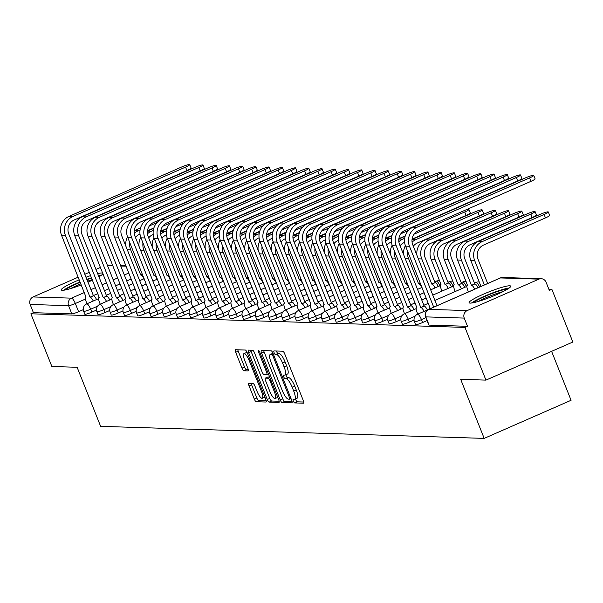 <?xml version="1.0" encoding="UTF-8"?>
<svg xmlns="http://www.w3.org/2000/svg" width="603" height="603" viewBox="0 0 603 603"><rect width="100%" height="100%" fill="white"/><g stroke="black" fill="none" stroke-linecap="round" stroke-linejoin="round"><path stroke-width="0.9" d="M293.36 401.085A1.975 0.528 -113.7 0 0 294.663 402.925L303.513 403.203A2.819 0.761 -113.7 0 0 303.611 403.181A2.819 0.761 -113.7 0 0 303.309 400.626L284.691 353.833A2.819 0.761 -113.7 0 0 282.822 351.21L273.973 350.931A1.975 0.528 -113.7 0 0 273.905 350.946A1.975 0.528 -113.7 0 0 274.116 352.732A1.975 0.528 -113.7 0 0 275.428 354.572L276.566 354.609A9.022 2.427 -113.7 0 1 282.543 363.006L284.096 366.91A9.022 2.427 -113.7 0 1 285.053 375.089A9.022 2.427 -113.7 0 1 284.744 375.141L283.598 375.111A1.975 0.528 -113.7 0 0 283.531 375.119A1.975 0.528 -113.7 0 0 283.742 376.913A1.975 0.528 -113.7 0 0 285.046 378.744L286.191 378.782A9.022 2.427 -113.7 0 1 292.169 387.186L293.714 391.083A9.022 2.427 -113.7 0 1 294.679 399.261A9.022 2.427 -113.7 0 1 294.362 399.322L293.216 399.284A1.975 0.528 -113.7 0 0 293.148 399.299A1.975 0.528 -113.7 0 0 293.36 401.085M295.576 398.869A1.975 0.528 -113.7 0 0 295.892 399.977A1.975 0.528 -113.7 0 0 297.204 401.817L303.739 402.02M276.438 351.006A1.975 0.528 -113.7 0 0 276.649 351.624A1.975 0.528 -113.7 0 0 277.96 353.456L279.106 353.494L276.566 354.609M285.95 374.697A1.975 0.528 -113.7 0 0 286.274 375.797A1.975 0.528 -113.7 0 0 287.578 377.636L288.724 377.674L286.191 378.782M470.144 303.105A22.401 2.744 -21.7 0 0 493.759 295.839A22.401 2.744 -21.7 0 0 510.718 286.161A22.401 2.744 -21.7 0 0 509.663 285.784A22.401 2.744 -21.7 0 0 486.056 293.058A22.401 2.744 -21.7 0 0 469.089 302.729A22.401 2.744 -21.7 0 0 470.144 303.105M79.264 279.837A22.401 2.744 -21.7 0 0 61.287 289.922A22.401 2.744 -21.7 0 0 62.343 290.307A22.401 2.744 -21.7 0 0 81.284 284.91M87.925 282.196A22.401 2.744 -21.7 0 0 92.455 280.154M98.862 276.845A22.401 2.744 -21.7 0 0 102.925 273.626M102.736 273.159A22.401 2.744 -21.7 0 0 101.869 272.978A22.401 2.744 -21.7 0 0 97.573 273.619M248.888 383.387A2.819 0.761 -113.7 0 0 248.79 383.402A2.819 0.761 -113.7 0 0 249.092 385.965L254.315 399.088A2.819 0.761 -113.7 0 0 256.185 401.719L266.006 402.028A2.819 0.761 -113.7 0 0 266.104 402.005A2.819 0.761 -113.7 0 0 265.802 399.45L247.185 352.657A2.819 0.761 -113.7 0 0 245.315 350.034L235.494 349.725A2.819 0.761 -113.7 0 0 235.396 349.74A2.819 0.761 -113.7 0 0 235.698 352.295L242.007 368.154A2.819 0.761 -113.7 0 0 243.876 370.777L248.074 370.913A2.819 0.761 -113.7 0 0 248.172 370.89A2.819 0.761 -113.7 0 0 247.878 368.335L244.743 360.473A7.538 2.028 -113.7 0 1 243.944 353.637A7.538 2.028 -113.7 0 1 249.197 360.617L261.461 391.422A7.538 2.028 -113.7 0 1 262.26 398.259A7.538 2.028 -113.7 0 1 257.006 391.279L254.963 386.146A2.819 0.761 -113.7 0 0 253.094 383.523L248.888 383.387M467.204 310.575L538.901 279.144A5.744 5.487 91.8 0 1 546.077 282.219L549.341 290.427L551.873 289.319L572.85 342.022L485.95 380.116L460.677 379.325L484.179 438.389L100.633 426.344L77.131 367.287L51.858 366.488L30.881 313.786L464.973 327.414L467.513 326.306L464.242 318.09L425.824 316.884A5.744 0.701 158.3 0 1 425.552 316.786L428.816 325.002A5.744 0.701 158.3 0 0 429.087 325.1L425.824 316.884A5.744 5.487 91.8 0 1 428.778 309.369L467.204 310.575A5.744 5.487 91.8 0 0 464.242 318.09M485.95 380.116L464.973 327.414M280.207 399.902A2.819 0.761 -113.7 0 0 282.076 402.525L291.897 402.834A2.819 0.761 -113.7 0 0 291.995 402.819A2.819 0.761 -113.7 0 0 291.694 400.264L273.076 353.471A2.819 0.761 -113.7 0 0 271.207 350.84L261.385 350.531A2.819 0.761 -113.7 0 0 261.287 350.554A2.819 0.761 -113.7 0 0 261.589 353.109L280.207 399.902L282.739 398.794A2.819 0.761 -113.7 0 0 284.608 401.417L292.123 401.651M278.955 402.427L269.126 402.126A2.819 0.761 -113.7 0 1 267.265 399.495L248.64 352.702A2.819 0.761 -113.7 0 1 248.338 350.147A2.819 0.761 -113.7 0 1 248.436 350.132L252.642 350.26A2.819 0.761 -113.7 0 1 254.511 352.883L262.064 371.863A2.819 0.761 -113.7 0 0 263.926 374.493L266.714 374.576A2.819 0.761 -113.7 0 0 266.812 374.561A2.819 0.761 -113.7 0 0 266.518 372.006L258.657 352.25A1.975 0.528 -113.7 0 1 258.446 350.456A1.975 0.528 -113.7 0 1 259.818 352.28L278.752 399.857A2.819 0.761 -113.7 0 1 279.053 402.412A2.819 0.761 -113.7 0 1 278.955 402.427L279.129 402.352M90.646 275.609A22.401 2.744 -21.7 0 0 85.95 277.244M83.259 309.671L78.601 311.713L75.337 303.505A5.744 0.701 158.3 0 1 68.569 305.668L30.15 304.462A5.744 5.487 -88.2 0 1 33.112 296.947L78.202 277.176M551.873 289.319L548.866 289.221M551.602 351.338L571.079 400.286L484.179 438.389M84.782 274.29L89.327 272.3M95.907 269.413L100.452 267.423M30.881 313.786L33.414 312.678L30.15 304.462M96.488 310.085L91.837 312.128L90.676 309.211A5.744 0.701 158.3 0 1 83.644 311.284L84.804 314.201A5.744 0.701 -21.7 0 0 91.837 312.128M109.723 310.5L105.065 312.542L103.904 309.633A5.744 0.701 158.3 0 1 96.872 311.698L98.033 314.615A5.744 0.701 -21.7 0 0 105.065 312.542M122.952 310.922L118.294 312.957L117.14 310.048A5.744 0.701 158.3 0 1 110.108 312.113L111.261 315.03A5.744 0.701 -21.7 0 0 118.294 312.957M136.18 311.336L131.529 313.372L130.369 310.462A5.744 0.701 158.3 0 1 123.336 312.535L124.497 315.444A5.744 0.701 -21.7 0 0 131.529 313.372M149.416 311.751L144.758 313.786L143.597 310.877A5.744 0.701 158.3 0 1 136.564 312.949L137.725 315.859A5.744 0.701 -21.7 0 0 144.758 313.786M162.644 312.166L157.994 314.208L156.833 311.291A5.744 0.701 158.3 0 1 149.8 313.364L150.961 316.274A5.744 0.701 -21.7 0 0 157.994 314.208M175.88 312.58L171.222 314.623L170.061 311.706A5.744 0.701 158.3 0 1 163.029 313.779L164.189 316.688A5.744 0.701 -21.7 0 0 171.222 314.623M189.108 312.995L184.458 315.037L183.297 312.12A5.744 0.701 158.3 0 1 176.264 314.193L177.418 317.11A5.744 0.701 -21.7 0 0 184.458 315.037M202.337 313.409L197.686 315.452L196.525 312.535A5.744 0.701 158.3 0 1 189.493 314.608L190.654 317.525A5.744 0.701 -21.7 0 0 197.686 315.452M215.573 313.824L210.914 315.866L209.761 312.957A5.744 0.701 158.3 0 1 202.721 315.022L203.882 317.939A5.744 0.701 -21.7 0 0 210.914 315.866M228.801 314.238L224.15 316.281L222.989 313.372A5.744 0.701 158.3 0 1 215.957 315.437L217.118 318.354A5.744 0.701 -21.7 0 0 224.15 316.281M242.037 314.66L237.378 316.696L236.218 313.786A5.744 0.701 158.3 0 1 229.185 315.851L230.346 318.768A5.744 0.701 -21.7 0 0 237.378 316.696M255.265 315.075L250.614 317.11L249.454 314.201A5.744 0.701 158.3 0 1 242.421 316.274L243.574 319.183A5.744 0.701 -21.7 0 0 250.614 317.11M268.493 315.49L263.843 317.525L262.682 314.615A5.744 0.701 158.3 0 1 255.649 316.688L256.81 319.598A5.744 0.701 -21.7 0 0 263.843 317.525M281.729 315.904L277.071 317.947L275.918 315.03A5.744 0.701 158.3 0 1 268.878 317.103L270.038 320.012A5.744 0.701 -21.7 0 0 277.071 317.947M294.957 316.319L290.307 318.361L289.146 315.444A5.744 0.701 158.3 0 1 282.114 317.517L283.274 320.427A5.744 0.701 -21.7 0 0 290.307 318.361M308.193 316.733L303.535 318.776L302.374 315.859A5.744 0.701 158.3 0 1 295.342 317.932L296.503 320.849A5.744 0.701 -21.7 0 0 303.535 318.776M321.422 317.148L316.771 319.191L315.61 316.274A5.744 0.701 158.3 0 1 308.578 318.346L309.738 321.263A5.744 0.701 -21.7 0 0 316.771 319.191M334.657 317.562L329.999 319.605L328.839 316.696A5.744 0.701 158.3 0 1 321.806 318.761L322.967 321.678A5.744 0.701 -21.7 0 0 329.999 319.605M347.886 317.977L343.228 320.02L342.074 317.11A5.744 0.701 158.3 0 1 335.042 319.175L336.195 322.092A5.744 0.701 -21.7 0 0 343.228 320.02M361.114 318.399L356.463 320.434L355.303 317.525A5.744 0.701 158.3 0 1 348.27 319.59L349.431 322.507A5.744 0.701 -21.7 0 0 356.463 320.434M374.35 318.814L369.692 320.849L368.531 317.939A5.744 0.701 158.3 0 1 361.499 320.012L362.659 322.922A5.744 0.701 -21.7 0 0 369.692 320.849M387.578 319.228L382.928 321.271L381.767 318.354A5.744 0.701 158.3 0 1 374.734 320.427L375.895 323.336A5.744 0.701 -21.7 0 0 382.928 321.271M400.814 319.643L396.156 321.685L394.995 318.768A5.744 0.701 158.3 0 1 387.963 320.841L389.123 323.751A5.744 0.701 -21.7 0 0 396.156 321.685M414.042 320.057L409.392 322.1L408.231 319.183A5.744 0.701 158.3 0 1 401.199 321.256L402.352 324.165A5.744 0.701 -21.7 0 0 409.392 322.1M427.052 320.57L422.62 322.515L421.459 319.598A5.744 0.701 158.3 0 1 414.427 321.67L415.588 324.587A5.744 0.701 -21.7 0 0 422.62 322.515M33.414 312.678L71.84 313.884A5.744 0.701 -21.7 0 0 78.601 311.713M467.513 326.306L429.087 325.1M296.895 398.206A9.022 2.427 -113.7 0 0 297.211 398.153A9.022 2.427 -113.7 0 0 296.254 389.975L293.714 391.083M288.724 377.674A9.022 2.427 -113.7 0 1 294.701 386.078L296.254 389.975M287.277 374.033A9.022 2.427 -113.7 0 0 287.586 373.973A9.022 2.427 -113.7 0 0 286.629 365.795L284.096 366.91M279.106 353.494A9.022 2.427 -113.7 0 1 285.076 361.898L286.629 365.795M263.692 350.607A2.819 0.761 -113.7 0 0 264.122 352.001L282.739 398.794M289.538 399.171A1.975 0.528 -113.7 0 0 289.606 399.156A1.975 0.528 -113.7 0 0 289.395 397.369L273.046 356.29A1.975 0.528 -113.7 0 0 271.742 354.451L270.536 354.413A9.022 2.427 -113.7 0 0 270.219 354.474A9.022 2.427 -113.7 0 0 271.177 362.652L282.355 390.729A9.022 2.427 -113.7 0 0 288.324 399.133L289.538 399.171M270.536 354.413L273.016 353.328A9.022 2.427 -113.7 0 0 272.752 353.366A9.022 2.427 -113.7 0 0 272.503 353.554M279.174 401.251L271.659 401.01L269.126 402.126M250.75 350.2A2.819 0.761 -113.7 0 0 251.172 351.594L269.797 398.387A2.819 0.761 -113.7 0 0 271.659 401.01M269.895 391.558A7.538 2.028 -113.7 0 0 275.156 398.53A7.538 2.028 -113.7 0 0 274.35 391.694L270.031 380.84A2.819 0.761 -113.7 0 0 268.169 378.217L265.38 378.126A2.819 0.761 -113.7 0 0 265.282 378.149A2.819 0.761 -113.7 0 0 265.576 380.704L269.895 391.558M275.156 398.53L277.689 397.422A7.538 2.028 -113.7 0 0 277.764 397.377M267.732 377.094A2.819 0.761 -113.7 0 1 267.815 377.033A2.819 0.761 -113.7 0 1 267.913 377.018L269.684 377.071M262.26 398.259L264.792 397.143A7.538 2.028 -113.7 0 0 264.868 397.106M247.155 352.589A7.538 2.028 -113.7 0 0 246.476 352.529L243.944 353.637M237.801 349.793A2.819 0.761 -113.7 0 0 238.23 351.187L244.539 367.046A2.819 0.761 -113.7 0 0 246.408 369.669L248.3 369.729M251.202 383.463A2.819 0.761 -113.7 0 0 251.624 384.85L256.848 397.98A2.819 0.761 -113.7 0 0 258.717 400.603L266.232 400.844M484.375 284.94L474.697 260.609A14.502 13.854 -88.2 0 1 482.166 241.622L544.11 214.464A6.603 0.807 -21.7 0 0 548.3 211.962A6.603 0.807 -21.7 0 0 540.205 214.344L478.262 241.501A14.502 13.854 -88.2 0 0 470.792 260.488L480.674 285.641A5.744 1.545 -113.7 0 0 480.478 285.679A5.744 1.545 -113.7 0 0 480.078 286.824M548.3 211.962L549.665 215.407A6.603 0.807 158.3 0 1 545.481 217.909L483.538 245.067A10.771 10.289 91.8 0 0 477.991 259.162L487.669 283.5M529.562 177.915A6.603 0.807 -21.7 0 0 533.753 175.413A6.603 0.807 -21.7 0 0 525.665 177.795L413.047 227.165L416.952 227.286L529.562 177.915L530.934 181.36L418.324 230.73A10.771 10.289 91.8 0 0 412.769 244.826L437.002 305.713M533.753 175.413L535.125 178.857A6.603 0.807 158.3 0 1 530.934 181.36M433.708 307.161L409.482 246.273A14.502 13.854 -88.2 0 1 416.952 227.286M429.411 309.038A5.744 1.545 -113.7 0 1 429.811 307.892A5.744 1.545 -113.7 0 1 430.007 307.854L405.578 246.152A14.502 13.854 -88.2 0 1 413.047 227.165M535.065 211.547L536.436 214.992A6.603 0.807 158.3 0 1 532.245 217.495L470.302 244.652A10.771 10.289 91.8 0 0 464.755 258.747L474.772 283.907L471.478 285.355L461.461 260.195A14.502 13.854 -88.2 0 1 468.93 241.208L530.881 214.05A6.603 0.807 -21.7 0 0 535.065 211.547A6.603 0.807 -21.7 0 0 526.977 213.929L465.034 241.087A14.502 13.854 -88.2 0 0 457.564 260.066L467.446 285.227A5.744 1.545 -113.7 0 0 467.25 285.264A5.744 1.545 -113.7 0 0 467.86 290.473L468.441 291.927M474.772 283.907L474.893 283.915A5.744 1.545 66.3 0 1 478.021 287.729M474.727 289.176A5.744 1.545 -113.7 0 0 471.599 285.355L471.478 285.355M521.836 211.133L523.2 214.578A6.603 0.807 158.3 0 1 519.017 217.08L457.074 244.238A10.771 10.289 91.8 0 0 451.526 258.333L461.536 283.493L458.242 284.94L448.233 259.78A14.502 13.854 -88.2 0 1 455.702 240.793L517.645 213.635A6.603 0.807 -21.7 0 0 521.836 211.133A6.603 0.807 -21.7 0 0 513.748 213.515L451.798 240.672A14.502 13.854 -88.2 0 0 444.328 259.652L454.217 284.812A5.744 1.545 -113.7 0 0 454.014 284.85A5.744 1.545 -113.7 0 0 454.624 290.058L455.212 291.52M461.536 283.493L461.664 283.5A5.744 1.545 66.3 0 1 464.792 287.322M461.499 288.762A5.744 1.545 -113.7 0 0 458.37 284.94L458.242 284.94M473.332 302.714A19.386 2.374 158.3 0 1 494.339 292.659A19.386 2.374 158.3 0 1 507.628 289.063M502.985 291.626A17.954 2.193 -21.7 0 0 494.603 294.272A17.954 2.193 -21.7 0 0 478.465 301.379M509.188 288.023A22.258 2.721 -21.7 0 0 494.875 292.078A22.258 2.721 -21.7 0 0 471.478 303.03M65.531 289.907A19.386 2.374 158.3 0 1 80.244 282.294M80.832 283.787A17.954 2.193 -21.7 0 0 70.664 288.581M101.387 275.217A22.258 2.721 -21.7 0 0 98.432 275.759M91.498 277.749A22.258 2.721 -21.7 0 0 87.073 279.279A22.258 2.721 -21.7 0 0 86.802 279.377M80.109 281.97A22.258 2.721 -21.7 0 0 63.677 290.224M86.938 279.717A19.386 2.374 158.3 0 1 91.648 278.126M98.666 276.362A19.386 2.374 158.3 0 1 99.827 276.264M92.251 279.641A17.954 2.193 -21.7 0 0 87.533 281.209M516.334 177.501A6.603 0.807 -21.7 0 0 520.517 174.998A6.603 0.807 -21.7 0 0 512.429 177.38L399.819 226.751L403.716 226.871L516.334 177.501L517.706 180.945L405.088 230.316A10.771 10.289 91.8 0 0 399.54 244.411L424.226 306.128A5.744 1.545 66.3 0 1 427.354 309.95M520.517 174.998L521.889 178.443A6.603 0.807 158.3 0 1 517.706 180.945M424.097 306.12L420.804 307.568L396.246 245.858A14.502 13.854 -88.2 0 1 403.716 226.871M424.06 311.389A5.744 1.545 -113.7 0 0 420.932 307.568L420.804 307.568M417.773 314.148L417.186 312.686A5.744 1.545 -113.7 0 1 416.575 307.477A5.744 1.545 -113.7 0 1 416.779 307.44L392.342 245.738A14.502 13.854 -88.2 0 1 399.819 226.751M503.106 177.086A6.603 0.807 -21.7 0 0 507.289 174.584A6.603 0.807 -21.7 0 0 499.201 176.965L386.583 226.336L390.488 226.457L503.106 177.086L504.47 180.531L391.86 229.901A10.771 10.289 91.8 0 0 386.312 243.996L410.997 305.713A5.744 1.545 66.3 0 1 414.118 309.535M507.289 174.584L508.661 178.028A6.603 0.807 158.3 0 1 504.47 180.531M410.869 305.706L407.575 307.153L383.018 245.444A14.502 13.854 -88.2 0 1 390.488 226.457M410.824 310.975A5.744 1.545 -113.7 0 0 407.703 307.153L407.575 307.153M404.538 313.733L403.957 312.271A5.744 1.545 -113.7 0 1 403.347 307.063A5.744 1.545 -113.7 0 1 403.543 307.025L379.114 245.323A14.502 13.854 -88.2 0 1 386.583 226.336M508.6 210.718L509.972 214.163A6.603 0.807 158.3 0 1 505.789 216.665L443.838 243.823A10.771 10.289 91.8 0 0 438.291 257.918L448.308 283.078L445.014 284.526L434.997 259.358A14.502 13.854 -88.2 0 1 442.474 240.378L504.417 213.221A6.603 0.807 -21.7 0 0 508.6 210.718A6.603 0.807 -21.7 0 0 500.513 213.1L438.569 240.258A14.502 13.854 -88.2 0 0 431.1 259.237L440.981 284.397A5.744 1.545 -113.7 0 0 440.785 284.435A5.744 1.545 -113.7 0 0 441.396 289.636L441.976 291.106M448.308 283.078L448.436 283.086A5.744 1.545 66.3 0 1 451.557 286.907M448.263 288.347A5.744 1.545 -113.7 0 0 445.142 284.526L445.014 284.526M495.372 210.304L496.744 213.741A6.603 0.807 158.3 0 1 492.553 216.251L430.61 243.408A10.771 10.289 91.8 0 0 425.062 257.504L435.072 282.664L431.778 284.103L421.768 258.943A14.502 13.854 -88.2 0 1 429.238 239.964L491.181 212.806A6.603 0.807 -21.7 0 0 495.372 210.304A6.603 0.807 -21.7 0 0 487.284 212.686L425.341 239.843A14.502 13.854 -88.2 0 0 416.944 255.31M435.072 282.664L435.2 282.664A5.744 1.545 66.3 0 1 438.328 286.485M435.034 287.933A5.744 1.545 -113.7 0 0 431.906 284.111L431.778 284.103M412.075 242.15A14.502 13.854 -88.2 0 1 416.01 239.549L477.953 212.392A6.603 0.807 -21.7 0 0 482.136 209.889A6.603 0.807 -21.7 0 0 474.048 212.264L412.105 239.421A14.502 13.854 -88.2 0 0 412.053 239.451M482.136 209.889L483.508 213.326A6.603 0.807 158.3 0 1 479.325 215.836L417.382 242.986A10.771 10.289 91.8 0 0 413.311 246.19M420.223 282.958L418.55 283.689L408.54 258.529A14.502 13.854 -88.2 0 1 407.575 251.18M421.799 287.518A5.744 1.545 -113.7 0 0 418.678 283.696L418.55 283.689M403.709 254.896A14.502 13.854 -88.2 0 1 405.389 245.655M489.87 176.671A6.603 0.807 -21.7 0 0 494.061 174.169A6.603 0.807 -21.7 0 0 485.973 176.551L373.355 225.921L377.259 226.042L489.87 176.671L491.241 180.116L378.624 229.487A10.771 10.289 91.8 0 0 373.076 243.582L397.761 305.299A5.744 1.545 66.3 0 1 400.889 309.12M494.061 174.169L495.425 177.614A6.603 0.807 158.3 0 1 491.241 180.116M397.633 305.291L394.339 306.739L369.782 245.029A14.502 13.854 -88.2 0 1 377.259 226.042M397.596 310.56A5.744 1.545 -113.7 0 0 394.468 306.739L394.339 306.739M391.309 313.319L390.721 311.857A5.744 1.545 -113.7 0 1 390.111 306.648A5.744 1.545 -113.7 0 1 390.314 306.61L365.885 244.901A14.502 13.854 -88.2 0 1 373.355 225.921M476.641 176.257A6.603 0.807 -21.7 0 0 480.825 173.754A6.603 0.807 -21.7 0 0 472.737 176.136L360.127 225.507L364.024 225.628L476.641 176.257L478.013 179.702L365.395 229.072A10.771 10.289 91.8 0 0 359.848 243.167L384.533 304.884A5.744 1.545 66.3 0 1 387.654 308.706M480.825 173.754L482.196 177.192A6.603 0.807 158.3 0 1 478.013 179.702M384.405 304.877L381.111 306.324L356.554 244.614A14.502 13.854 -88.2 0 1 364.024 225.628M384.36 310.146A5.744 1.545 -113.7 0 0 381.239 306.324L381.111 306.324M378.073 312.904L377.493 311.442A5.744 1.545 -113.7 0 1 376.883 306.234A5.744 1.545 -113.7 0 1 377.079 306.196L352.649 244.486A14.502 13.854 -88.2 0 1 360.127 225.507M463.405 175.842A6.603 0.807 -21.7 0 0 467.596 173.34A6.603 0.807 -21.7 0 0 459.509 175.714L346.891 225.092L350.795 225.213L463.405 175.842L464.777 179.287L352.167 228.658A10.771 10.289 91.8 0 0 346.612 242.753L371.297 304.462A5.744 1.545 66.3 0 1 374.425 308.284M467.596 173.34L468.968 176.777A6.603 0.807 158.3 0 1 464.777 179.287M371.169 304.462L367.875 305.909L343.318 244.192A14.502 13.854 -88.2 0 1 350.795 225.213M371.131 309.731A5.744 1.545 -113.7 0 0 368.003 305.909L367.875 305.909M364.845 312.49L364.265 311.02A5.744 1.545 -113.7 0 1 363.654 305.819A5.744 1.545 -113.7 0 1 363.85 305.781L339.421 244.072A14.502 13.854 -88.2 0 1 346.891 225.092M450.177 175.428A6.603 0.807 -21.7 0 0 454.361 172.918A6.603 0.807 -21.7 0 0 446.273 175.3L333.663 224.67L337.559 224.798L450.177 175.428L451.549 178.865L338.931 228.236A10.771 10.289 91.8 0 0 333.384 242.338L358.069 304.048A5.744 1.545 66.3 0 1 361.189 307.869M454.361 172.918L455.732 176.362A6.603 0.807 158.3 0 1 451.549 178.865M357.941 304.048L354.647 305.487L330.09 243.778A14.502 13.854 -88.2 0 1 337.559 224.798M357.903 309.316A5.744 1.545 -113.7 0 0 354.775 305.495L354.647 305.487M351.609 312.075L351.029 310.605A5.744 1.545 -113.7 0 1 350.418 305.397A5.744 1.545 -113.7 0 1 350.622 305.367L326.185 243.657A14.502 13.854 -88.2 0 1 333.663 224.67M436.949 175.006A6.603 0.807 -21.7 0 0 441.132 172.503A6.603 0.807 -21.7 0 0 433.044 174.885L320.427 224.256L324.331 224.384L436.949 175.006L438.313 178.45L325.703 227.821A10.771 10.289 91.8 0 0 320.155 241.924L344.833 303.633A5.744 1.545 66.3 0 1 347.961 307.455M441.132 172.503L442.504 175.948A6.603 0.807 158.3 0 1 438.313 178.45M344.712 303.633L341.419 305.073L316.861 243.363A14.502 13.854 -88.2 0 1 324.331 224.384M344.667 308.902A5.744 1.545 -113.7 0 0 341.547 305.08L341.419 305.073M338.381 311.653L337.801 310.191A5.744 1.545 -113.7 0 1 337.19 304.982A5.744 1.545 -113.7 0 1 337.386 304.945L312.957 243.243A14.502 13.854 -88.2 0 1 320.427 224.256M423.713 174.591A6.603 0.807 -21.7 0 0 427.904 172.089A6.603 0.807 -21.7 0 0 419.809 174.471L307.198 223.841L311.095 223.962L423.713 174.591L425.085 178.036L312.467 227.406A10.771 10.289 91.8 0 0 306.919 241.509L331.605 303.219A5.744 1.545 66.3 0 1 334.733 307.04M427.904 172.089L429.268 175.533A6.603 0.807 158.3 0 1 425.085 178.036M331.477 303.219L328.183 304.658L303.626 242.949A14.502 13.854 -88.2 0 1 311.095 223.962M331.439 308.487A5.744 1.545 -113.7 0 0 328.311 304.666L328.183 304.658M325.153 311.238L324.565 309.776A5.744 1.545 -113.7 0 1 323.954 304.568A5.744 1.545 -113.7 0 1 324.158 304.53L299.729 242.828A14.502 13.854 -88.2 0 1 307.198 223.841M410.485 174.177A6.603 0.807 -21.7 0 0 414.668 171.674A6.603 0.807 -21.7 0 0 406.58 174.056L293.963 223.427L297.867 223.547L410.485 174.177L411.849 177.621L299.239 226.992A10.771 10.289 91.8 0 0 293.691 241.087L318.376 302.804A5.744 1.545 66.3 0 1 321.497 306.626M414.668 171.674L416.04 175.119A6.603 0.807 158.3 0 1 411.849 177.621M318.248 302.796L314.954 304.244L290.397 242.534A14.502 13.854 -88.2 0 1 297.867 223.547M318.203 308.073A5.744 1.545 -113.7 0 0 315.083 304.251L314.954 304.244M311.917 310.824L311.336 309.362A5.744 1.545 -113.7 0 1 310.726 304.153A5.744 1.545 -113.7 0 1 310.922 304.116L286.493 242.414A14.502 13.854 -88.2 0 1 293.963 223.427M397.249 173.762A6.603 0.807 -21.7 0 0 401.44 171.26A6.603 0.807 -21.7 0 0 393.352 173.641L280.734 223.012L284.639 223.133L397.249 173.762L398.621 177.207L286.003 226.577A10.771 10.289 91.8 0 0 280.455 240.672L305.141 302.389A5.744 1.545 66.3 0 1 308.269 306.211M401.44 171.26L402.812 174.704A6.603 0.807 158.3 0 1 398.621 177.207M305.012 302.382L301.719 303.829L277.161 242.12A14.502 13.854 -88.2 0 1 284.639 223.133M304.975 307.651A5.744 1.545 -113.7 0 0 301.847 303.829L301.719 303.829M298.689 310.409L298.108 308.947A5.744 1.545 -113.7 0 1 297.498 303.739A5.744 1.545 -113.7 0 1 297.694 303.701L273.265 241.999A14.502 13.854 -88.2 0 1 280.734 223.012M384.021 173.347A6.603 0.807 -21.7 0 0 388.204 170.845A6.603 0.807 -21.7 0 0 380.116 173.227L267.506 222.597L271.403 222.718L384.021 173.347L385.392 176.792L272.775 226.163A10.771 10.289 91.8 0 0 267.227 240.258L291.912 301.975A5.744 1.545 66.3 0 1 295.033 305.796M388.204 170.845L389.576 174.29A6.603 0.807 158.3 0 1 385.392 176.792M291.784 301.967L288.49 303.415L263.933 241.705A14.502 13.854 -88.2 0 1 271.403 222.718M291.739 307.236A5.744 1.545 -113.7 0 0 288.618 303.415L288.49 303.415M285.453 309.995L284.872 308.532A5.744 1.545 -113.7 0 1 284.262 303.324A5.744 1.545 -113.7 0 1 284.465 303.286L260.029 241.577A14.502 13.854 -88.2 0 1 267.506 222.597M370.785 172.933A6.603 0.807 -21.7 0 0 374.976 170.43A6.603 0.807 -21.7 0 0 366.888 172.812L254.27 222.183L258.174 222.303L370.785 172.933L372.157 176.377L259.546 225.748A10.771 10.289 91.8 0 0 253.999 239.843L278.676 301.56A5.744 1.545 66.3 0 1 281.805 305.382M374.976 170.43L376.347 173.875A6.603 0.807 158.3 0 1 372.157 176.377M278.556 301.553L275.262 303L250.705 241.29A14.502 13.854 -88.2 0 1 258.174 222.303M278.511 306.821A5.744 1.545 -113.7 0 0 275.383 303L275.262 303M272.224 309.58L271.644 308.118A5.744 1.545 -113.7 0 1 271.033 302.91A5.744 1.545 -113.7 0 1 271.229 302.872L246.8 241.162A14.502 13.854 -88.2 0 1 254.27 222.183M357.556 172.518A6.603 0.807 -21.7 0 0 361.747 170.016A6.603 0.807 -21.7 0 0 353.652 172.398L241.042 221.768L244.939 221.889L357.556 172.518L358.928 175.963L246.31 225.334A10.771 10.289 91.8 0 0 240.763 239.429L265.448 301.146A5.744 1.545 66.3 0 1 268.576 304.967M361.747 170.016L363.112 173.453A6.603 0.807 158.3 0 1 358.928 175.963M265.32 301.138L262.026 302.585L237.469 240.876A14.502 13.854 -88.2 0 1 244.939 221.889M265.282 306.407A5.744 1.545 -113.7 0 0 262.154 302.585L262.026 302.585M258.996 309.166L258.408 307.696A5.744 1.545 -113.7 0 1 257.798 302.495A5.744 1.545 -113.7 0 1 258.001 302.457L233.572 240.748A14.502 13.854 -88.2 0 1 241.042 221.768M344.328 172.104A6.603 0.807 -21.7 0 0 348.511 169.601A6.603 0.807 -21.7 0 0 340.424 171.976L227.806 221.354L231.71 221.474L344.328 172.104L345.692 175.541L233.082 224.919A10.771 10.289 91.8 0 0 227.535 239.014L252.22 300.724A5.744 1.545 66.3 0 1 255.34 304.545M348.511 169.601L349.883 173.038A6.603 0.807 158.3 0 1 345.692 175.541M252.092 300.724L248.798 302.163L224.241 240.454A14.502 13.854 -88.2 0 1 231.71 221.474M252.046 305.992A5.744 1.545 -113.7 0 0 248.926 302.171L248.798 302.163M245.76 308.751L245.18 307.281A5.744 1.545 -113.7 0 1 244.569 302.073A5.744 1.545 -113.7 0 1 244.765 302.043L220.336 240.333A14.502 13.854 -88.2 0 1 227.806 221.354M331.092 171.689A6.603 0.807 -21.7 0 0 335.283 169.179A6.603 0.807 -21.7 0 0 327.195 171.561L214.578 220.932L218.482 221.06L331.092 171.689L332.464 175.126L219.846 224.497A10.771 10.289 91.8 0 0 214.299 238.6L238.984 300.309A5.744 1.545 66.3 0 1 242.112 304.131M335.283 169.179L336.647 172.624A6.603 0.807 158.3 0 1 332.464 175.126M238.856 300.309L235.562 301.749L211.005 240.039A14.502 13.854 -88.2 0 1 218.482 221.06M238.818 305.578A5.744 1.545 -113.7 0 0 235.69 301.756L235.562 301.749M232.532 308.337L231.944 306.867A5.744 1.545 -113.7 0 1 231.341 301.658A5.744 1.545 -113.7 0 1 231.537 301.628L207.108 239.919A14.502 13.854 -88.2 0 1 214.578 220.932M317.864 171.267A6.603 0.807 -21.7 0 0 322.047 168.765A6.603 0.807 -21.7 0 0 313.959 171.146L201.349 220.517L205.246 220.645L317.864 171.267L319.236 174.712L206.618 224.082A10.771 10.289 91.8 0 0 201.07 238.185L225.756 299.895A5.744 1.545 66.3 0 1 228.876 303.716M322.047 168.765L323.419 172.209A6.603 0.807 158.3 0 1 319.236 174.712M225.628 299.895L222.334 301.334L197.776 239.625A14.502 13.854 -88.2 0 1 205.246 220.645M225.582 305.163A5.744 1.545 -113.7 0 0 222.462 301.342L222.334 301.334M219.296 307.914L218.716 306.452A5.744 1.545 -113.7 0 1 218.105 301.244A5.744 1.545 -113.7 0 1 218.301 301.206L193.872 239.504A14.502 13.854 -88.2 0 1 201.349 220.517M304.628 170.853A6.603 0.807 -21.7 0 0 308.819 168.35A6.603 0.807 -21.7 0 0 300.731 170.732L188.113 220.103L192.018 220.223L304.628 170.853L306 174.297L193.39 223.668A10.771 10.289 91.8 0 0 187.834 237.763L212.52 299.48A5.744 1.545 66.3 0 1 215.648 303.301M308.819 168.35L310.191 171.795A6.603 0.807 158.3 0 1 306 174.297M212.392 299.48L209.105 300.92L184.541 239.21A14.502 13.854 -88.2 0 1 192.018 220.223M212.354 304.749A5.744 1.545 -113.7 0 0 209.226 300.927L209.105 300.92M206.068 307.5L205.487 306.038A5.744 1.545 -113.7 0 1 204.877 300.829A5.744 1.545 -113.7 0 1 205.073 300.791L180.644 239.09A14.502 13.854 -88.2 0 1 188.113 220.103M291.4 170.438A6.603 0.807 -21.7 0 0 295.583 167.936A6.603 0.807 -21.7 0 0 287.495 170.317L174.885 219.688L178.782 219.809L291.4 170.438L292.772 173.883L180.154 223.253A10.771 10.289 91.8 0 0 174.606 237.348L199.291 299.065A5.744 1.545 66.3 0 1 202.42 302.887M295.583 167.936L296.955 171.38A6.603 0.807 158.3 0 1 292.772 173.883M199.163 299.058L195.869 300.505L171.312 238.796A14.502 13.854 -88.2 0 1 178.782 219.809M199.126 304.334A5.744 1.545 -113.7 0 0 195.998 300.513L195.869 300.505M192.839 307.085L192.251 305.623A5.744 1.545 -113.7 0 1 191.641 300.415A5.744 1.545 -113.7 0 1 191.844 300.377L167.408 238.675A14.502 13.854 -88.2 0 1 174.885 219.688M278.171 170.023A6.603 0.807 -21.7 0 0 282.355 167.521A6.603 0.807 -21.7 0 0 274.267 169.903L161.649 219.273L165.554 219.394L278.171 170.023L279.536 173.468L166.925 222.839A10.771 10.289 91.8 0 0 161.378 236.934L186.063 298.651A5.744 1.545 66.3 0 1 189.184 302.472M282.355 167.521L283.727 170.966A6.603 0.807 158.3 0 1 279.536 173.468M185.935 298.643L182.641 300.09L158.084 238.381A14.502 13.854 -88.2 0 1 165.554 219.394M185.89 303.912A5.744 1.545 -113.7 0 0 182.769 300.09L182.641 300.09M179.604 306.671L179.023 305.208A5.744 1.545 -113.7 0 1 178.413 300A5.744 1.545 -113.7 0 1 178.609 299.962L154.18 238.26A14.502 13.854 -88.2 0 1 161.649 219.273M264.936 169.609A6.603 0.807 -21.7 0 0 269.126 167.106A6.603 0.807 -21.7 0 0 261.039 169.488L148.421 218.859L152.325 218.979L264.936 169.609L266.307 173.053L153.69 222.424A10.771 10.289 91.8 0 0 148.142 236.519L172.827 298.236A5.744 1.545 66.3 0 1 175.955 302.058M269.126 167.106L270.491 170.551A6.603 0.807 158.3 0 1 266.307 173.053M172.699 298.229L169.405 299.676L144.848 237.966A14.502 13.854 -88.2 0 1 152.325 218.979M172.662 303.497A5.744 1.545 -113.7 0 0 169.533 299.676L169.405 299.676M166.375 306.256L165.787 304.794A5.744 1.545 -113.7 0 1 165.177 299.585A5.744 1.545 -113.7 0 1 165.38 299.548L140.951 237.838A14.502 13.854 -88.2 0 1 148.421 218.859M251.707 169.194A6.603 0.807 -21.7 0 0 255.891 166.692A6.603 0.807 -21.7 0 0 247.803 169.074L135.185 218.444L139.089 218.565L251.707 169.194L253.079 172.639L140.461 222.01A10.771 10.289 91.8 0 0 134.914 236.105L159.599 297.822A5.744 1.545 66.3 0 1 162.72 301.643M255.891 166.692L257.262 170.136A6.603 0.807 158.3 0 1 253.079 172.639M159.471 297.814L156.177 299.261L131.62 237.552A14.502 13.854 -88.2 0 1 139.089 218.565M159.426 303.083A5.744 1.545 -113.7 0 0 156.305 299.261L156.177 299.261M153.139 305.842L152.559 304.379A5.744 1.545 -113.7 0 1 151.948 299.171A5.744 1.545 -113.7 0 1 152.144 299.133L127.715 237.424A14.502 13.854 -88.2 0 1 135.185 218.444M414.073 234.175L464.725 211.977A6.603 0.807 -21.7 0 0 468.908 209.467A6.603 0.807 -21.7 0 0 465.335 210.123M468.908 209.467L470.28 212.912A6.603 0.807 158.3 0 1 466.089 215.414L412.098 239.09M406.995 282.543L405.322 283.274L395.304 258.114A14.502 13.854 -88.2 0 1 394.347 250.765M408.57 287.103A5.744 1.545 -113.7 0 0 405.442 283.282L405.322 283.274M404.621 242.368L404.146 242.572A10.771 10.289 91.8 0 0 400.083 245.775M398.847 241.735A14.502 13.854 -88.2 0 1 402.774 239.135L404.688 238.291M398.824 239.029A14.502 13.854 -88.2 0 1 398.877 239.007L405.141 236.263M390.48 254.481A14.502 13.854 -88.2 0 1 392.161 245.24M454.278 209.09A6.603 0.807 -21.7 0 0 452.099 209.708M393.759 282.129L392.086 282.86L382.076 257.7A14.502 13.854 -88.2 0 1 381.119 250.351M395.342 286.689A5.744 1.545 -113.7 0 0 392.214 282.867L392.086 282.86M391.385 241.954L390.917 242.157A10.771 10.289 91.8 0 0 386.855 245.361M405.269 235.871L398.869 238.675M385.619 241.321A14.502 13.854 -88.2 0 1 389.546 238.713L391.453 237.876M400.844 233.76L408.48 230.414M385.588 238.615A14.502 13.854 -88.2 0 1 385.641 238.592L391.912 235.848M377.252 254.067A14.502 13.854 -88.2 0 1 378.925 244.826M441.049 208.676A6.603 0.807 -21.7 0 0 438.871 209.286M380.531 281.714L378.857 282.445L368.84 257.285A14.502 13.854 -88.2 0 1 367.883 249.936M382.106 286.274A5.744 1.545 -113.7 0 0 378.986 282.453L378.857 282.445M378.156 241.539L377.682 241.743A10.771 10.289 91.8 0 0 373.619 244.946M392.033 235.449L385.634 238.26M372.383 240.906A14.502 13.854 -88.2 0 1 376.317 238.298L378.224 237.461M387.616 233.346L395.244 229.999M372.36 238.2A14.502 13.854 -88.2 0 1 372.413 238.177L378.676 235.426M364.016 253.652A14.502 13.854 -88.2 0 1 365.697 244.411M427.813 208.261A6.603 0.807 -21.7 0 0 425.643 208.872M367.295 281.292L365.622 282.031L355.612 256.87A14.502 13.854 -88.2 0 1 354.654 249.521M368.878 285.852A5.744 1.545 -113.7 0 0 365.75 282.031L365.622 282.031M364.928 241.125L364.453 241.328A10.771 10.289 91.8 0 0 360.39 244.532M378.805 235.034L372.405 237.846M359.154 240.491A14.502 13.854 -88.2 0 1 363.081 237.884L364.996 237.047M374.38 232.931L382.016 229.585M359.124 237.786A14.502 13.854 -88.2 0 1 359.184 237.763L365.448 235.012M350.788 253.23A14.502 13.854 -88.2 0 1 352.461 243.989M414.585 207.847A6.603 0.807 -21.7 0 0 412.407 208.457M354.067 280.877L352.393 281.616L342.376 256.456A14.502 13.854 -88.2 0 1 341.419 249.107M355.642 285.438A5.744 1.545 -113.7 0 0 352.521 281.616L352.393 281.616M351.692 240.703L351.225 240.914A10.771 10.289 91.8 0 0 347.155 244.117M365.569 234.62L359.169 237.424M345.918 240.077A14.502 13.854 -88.2 0 1 349.853 237.469L351.76 236.632M361.152 232.517L368.78 229.17M345.896 237.371A14.502 13.854 -88.2 0 1 345.949 237.348L352.22 234.597M337.552 252.815A14.502 13.854 -88.2 0 1 339.233 243.574M401.349 207.432A6.603 0.807 -21.7 0 0 399.178 208.043M340.838 280.463L339.157 281.202L329.148 256.041A14.502 13.854 -88.2 0 1 328.19 248.685M342.414 285.023A5.744 1.545 -113.7 0 0 339.285 281.202L339.157 281.202M338.464 240.288L337.989 240.499A10.771 10.289 91.8 0 0 333.926 243.702M352.34 234.205L345.941 237.009M332.69 239.662A14.502 13.854 -88.2 0 1 336.617 237.054L338.532 236.218M347.916 232.102L355.551 228.756M332.66 236.956A14.502 13.854 -88.2 0 1 332.72 236.934L338.984 234.183M324.324 252.401A14.502 13.854 -88.2 0 1 326.004 243.16M388.121 207.017A6.603 0.807 -21.7 0 0 385.943 207.628M327.602 280.048L325.929 280.787L315.919 255.619A14.502 13.854 -88.2 0 1 314.962 248.27M329.178 284.608A5.744 1.545 -113.7 0 0 326.057 280.787L325.929 280.787M325.228 239.873L324.761 240.084A10.771 10.289 91.8 0 0 320.698 243.288M339.112 233.791L332.713 236.595M319.454 239.248A14.502 13.854 -88.2 0 1 323.389 236.64L325.296 235.803M334.688 231.688L342.323 228.341M319.432 236.542A14.502 13.854 -88.2 0 1 319.484 236.519L325.756 233.768M311.095 251.986A14.502 13.854 -88.2 0 1 312.769 242.745M374.885 206.595A6.603 0.807 -21.7 0 0 372.714 207.213M314.374 279.634L312.701 280.365L302.683 255.205A14.502 13.854 -88.2 0 1 301.726 247.856M315.949 284.194A5.744 1.545 -113.7 0 0 312.821 280.372L312.701 280.365M312 239.459L311.525 239.67A10.771 10.289 91.8 0 0 307.462 242.866M325.876 233.376L319.477 236.18M306.226 238.833A14.502 13.854 -88.2 0 1 310.161 236.225L312.068 235.389M321.459 231.273L329.087 227.926M306.203 236.127A14.502 13.854 -88.2 0 1 306.256 236.097L312.52 233.353M297.859 251.572A14.502 13.854 -88.2 0 1 299.54 242.331M361.657 206.181A6.603 0.807 -21.7 0 0 359.478 206.799M301.138 279.219L299.465 279.95L289.455 254.79A14.502 13.854 -88.2 0 1 288.498 247.441M302.721 283.779A5.744 1.545 -113.7 0 0 299.593 279.958L299.465 279.95M298.771 239.044L298.297 239.248A10.771 10.289 91.8 0 0 294.234 242.451M312.648 232.962L306.249 235.765M292.998 238.411A14.502 13.854 -88.2 0 1 296.925 235.811L298.839 234.966M308.223 230.851L315.859 227.504M292.968 235.713A14.502 13.854 -88.2 0 1 293.02 235.683L299.292 232.939M284.631 251.157A14.502 13.854 -88.2 0 1 286.304 241.916M348.428 205.766A6.603 0.807 -21.7 0 0 346.25 206.384M287.91 278.805L286.237 279.536L276.219 254.376A14.502 13.854 -88.2 0 1 275.262 247.026M289.485 283.365A5.744 1.545 -113.7 0 0 286.365 279.543L286.237 279.536M285.536 238.63L285.061 238.833A10.771 10.289 91.8 0 0 280.998 242.037M299.412 232.547L293.013 235.351M279.762 237.997A14.502 13.854 -88.2 0 1 283.696 235.396L285.603 234.552M294.995 230.436L302.623 227.09M279.739 235.291A14.502 13.854 -88.2 0 1 279.792 235.268L286.063 232.524M271.395 250.742A14.502 13.854 -88.2 0 1 273.076 241.501M335.193 205.352A6.603 0.807 -21.7 0 0 333.022 205.97M274.682 278.39L273.001 279.121L262.991 253.961A14.502 13.854 -88.2 0 1 262.034 246.612M276.257 282.95A5.744 1.545 -113.7 0 0 273.129 279.129L273.001 279.121M272.307 238.215L271.832 238.419A10.771 10.289 91.8 0 0 267.77 241.622M286.184 232.132L279.784 234.936M266.534 237.582A14.502 13.854 -88.2 0 1 270.461 234.974L272.375 234.137M281.759 230.022L289.395 226.675M266.503 234.876A14.502 13.854 -88.2 0 1 266.564 234.853L272.827 232.11M258.167 250.328A14.502 13.854 -88.2 0 1 259.848 241.087M321.964 204.937A6.603 0.807 -21.7 0 0 319.786 205.548M261.446 277.975L259.772 278.707L249.763 253.546A14.502 13.854 -88.2 0 1 248.798 246.197M263.021 282.536A5.744 1.545 -113.7 0 0 259.901 278.707L259.772 278.707M259.071 237.801L258.604 238.004A10.771 10.289 91.8 0 0 254.541 241.208M272.955 231.71L266.549 234.522M253.298 237.167A14.502 13.854 -88.2 0 1 257.232 234.559L259.139 233.723M268.531 229.607L276.166 226.261M253.275 234.461A14.502 13.854 -88.2 0 1 253.328 234.439L259.599 231.688M244.931 249.913A14.502 13.854 -88.2 0 1 246.612 240.672M308.728 204.523A6.603 0.807 -21.7 0 0 306.558 205.133M248.217 277.553L246.544 278.292L236.527 253.132A14.502 13.854 -88.2 0 1 235.569 245.783M249.793 282.114A5.744 1.545 -113.7 0 0 246.665 278.292L246.544 278.292M245.843 237.378L245.368 237.59A10.771 10.289 91.8 0 0 241.306 240.793M259.72 231.296L253.32 234.107M240.069 236.753A14.502 13.854 -88.2 0 1 243.996 234.145L245.911 233.308M255.295 229.193L262.931 225.846M240.047 234.047A14.502 13.854 -88.2 0 1 240.1 234.024L246.363 231.273M231.703 249.491A14.502 13.854 -88.2 0 1 233.384 240.25M295.5 204.108A6.603 0.807 -21.7 0 0 293.322 204.719M234.982 277.139L233.308 277.877L223.298 252.717A14.502 13.854 -88.2 0 1 222.341 245.361M236.564 281.699A5.744 1.545 -113.7 0 0 233.436 277.877L233.308 277.877M232.607 236.964L232.14 237.175A10.771 10.289 91.8 0 0 228.077 240.378M246.491 230.881L240.092 233.685M226.841 236.338A14.502 13.854 -88.2 0 1 230.768 233.73L232.683 232.894M242.067 228.778L249.702 225.432M226.811 233.632A14.502 13.854 -88.2 0 1 226.864 233.61L233.135 230.859M218.474 249.077A14.502 13.854 -88.2 0 1 220.148 239.836M282.272 203.693A6.603 0.807 -21.7 0 0 280.094 204.304M221.753 276.724L220.08 277.463L210.063 252.303A14.502 13.854 -88.2 0 1 209.105 244.946M223.329 281.284A5.744 1.545 -113.7 0 0 220.208 277.463L220.08 277.463M219.379 236.549L218.904 236.76A10.771 10.289 91.8 0 0 214.841 239.964M233.255 230.467L226.856 233.271M213.605 235.924A14.502 13.854 -88.2 0 1 217.54 233.316L219.447 232.479M228.839 228.364L236.466 225.017M213.583 233.218A14.502 13.854 -88.2 0 1 213.635 233.195L219.907 230.444M205.239 248.662A14.502 13.854 -88.2 0 1 206.919 239.421M269.036 203.279A6.603 0.807 -21.7 0 0 266.865 203.889M208.525 276.31L206.844 277.048L196.834 251.881A14.502 13.854 -88.2 0 1 195.877 244.532M210.1 280.87A5.744 1.545 -113.7 0 0 206.972 277.048L206.844 277.048M206.151 236.135L205.676 236.346A10.771 10.289 91.8 0 0 201.613 239.549M220.027 230.052L213.628 232.856M200.377 235.509A14.502 13.854 -88.2 0 1 204.304 232.901L206.218 232.065M215.603 227.949L223.238 224.602M200.347 232.803A14.502 13.854 -88.2 0 1 200.407 232.781L206.671 230.029M192.01 248.248A14.502 13.854 -88.2 0 1 193.684 239.007M255.808 202.857A6.603 0.807 -21.7 0 0 253.629 203.475M195.289 275.895L193.616 276.626L183.606 251.466A14.502 13.854 -88.2 0 1 182.641 244.117M196.864 280.455A5.744 1.545 -113.7 0 0 193.744 276.634L193.616 276.626M192.915 235.72L192.447 235.924A10.771 10.289 91.8 0 0 188.377 239.127M206.791 229.637L200.392 232.441M187.141 235.095A14.502 13.854 -88.2 0 1 191.076 232.487L192.983 231.65M202.374 227.535L210.01 224.188M187.118 232.389A14.502 13.854 -88.2 0 1 187.171 232.359L193.442 229.615M178.774 247.833A14.502 13.854 -88.2 0 1 180.455 238.592M242.572 202.442A6.603 0.807 -21.7 0 0 240.401 203.06M182.061 275.481L180.38 276.212L170.37 251.052A14.502 13.854 -88.2 0 1 169.413 243.702M183.636 280.041A5.744 1.545 -113.7 0 0 180.508 276.219L180.38 276.212M179.686 235.306L179.212 235.509A10.771 10.289 91.8 0 0 175.149 238.713M193.563 229.223L187.164 232.027M173.913 234.673A14.502 13.854 -88.2 0 1 177.84 232.072L179.754 231.228M189.138 227.112L196.774 223.766M173.883 231.974A14.502 13.854 -88.2 0 1 173.943 231.944L180.207 229.2M165.546 247.418A14.502 13.854 -88.2 0 1 167.227 238.177M229.344 202.028A6.603 0.807 -21.7 0 0 227.165 202.646M168.825 275.066L167.152 275.797L157.142 250.637A14.502 13.854 -88.2 0 1 156.185 243.288M170.408 279.626A5.744 1.545 -113.7 0 0 167.28 275.805L167.152 275.797M166.451 234.891L165.983 235.095A10.771 10.289 91.8 0 0 161.921 238.298M180.335 228.808L173.935 231.612M160.677 234.258A14.502 13.854 -88.2 0 1 164.611 231.65L166.518 230.813M175.91 226.698L183.546 223.351M160.654 231.552A14.502 13.854 -88.2 0 1 160.707 231.529L166.978 228.786M152.318 247.004A14.502 13.854 -88.2 0 1 153.991 237.763M216.115 201.613A6.603 0.807 -21.7 0 0 213.937 202.231M155.597 274.651L153.923 275.383L143.906 250.222A14.502 13.854 -88.2 0 1 142.949 242.873M157.172 279.212A5.744 1.545 -113.7 0 0 154.051 275.39L153.923 275.383M153.222 234.477L152.747 234.68A10.771 10.289 91.8 0 0 148.685 237.884M167.099 228.386L160.7 231.198M147.449 233.843A14.502 13.854 -88.2 0 1 151.383 231.235L153.29 230.399M162.682 226.283L170.31 222.937M147.426 231.137A14.502 13.854 -88.2 0 1 147.479 231.115L153.742 228.371M139.082 246.589A14.502 13.854 -88.2 0 1 140.763 237.348M238.471 168.78A6.603 0.807 -21.7 0 0 242.662 166.277A6.603 0.807 -21.7 0 0 234.575 168.659L121.957 218.03L125.861 218.15L238.471 168.78L239.843 172.224L127.225 221.595A10.771 10.289 91.8 0 0 121.678 235.69L146.363 297.407A5.744 1.545 66.3 0 1 149.491 301.229M242.662 166.277L244.034 169.714A6.603 0.807 158.3 0 1 239.843 172.224M146.235 297.4L142.941 298.847L118.384 237.13A14.502 13.854 -88.2 0 1 125.861 218.15M146.197 302.668A5.744 1.545 -113.7 0 0 143.069 298.847L142.941 298.847M139.911 305.427L139.331 303.957A5.744 1.545 -113.7 0 1 138.72 298.756A5.744 1.545 -113.7 0 1 138.916 298.719L114.487 237.009A14.502 13.854 -88.2 0 1 121.957 218.03M225.243 168.365A6.603 0.807 -21.7 0 0 229.426 165.863A6.603 0.807 -21.7 0 0 221.339 168.237L108.728 217.615L112.625 217.736L225.243 168.365L226.615 171.802L113.997 221.18A10.771 10.289 91.8 0 0 108.45 235.276L133.135 296.985A5.744 1.545 66.3 0 1 136.255 300.807M229.426 165.863L230.798 169.3A6.603 0.807 158.3 0 1 226.615 171.802M133.007 296.985L129.713 298.425L105.156 236.715A14.502 13.854 -88.2 0 1 112.625 217.736M132.969 302.254A5.744 1.545 -113.7 0 0 129.841 298.432L129.713 298.425M126.675 305.012L126.095 303.543A5.744 1.545 -113.7 0 1 125.484 298.334A5.744 1.545 -113.7 0 1 125.688 298.304L101.251 236.595A14.502 13.854 -88.2 0 1 108.728 217.615M212.015 167.951A6.603 0.807 -21.7 0 0 216.198 165.441A6.603 0.807 -21.7 0 0 208.11 167.822L95.493 217.193L99.397 217.321L212.015 167.951L213.379 171.388L100.769 220.758A10.771 10.289 91.8 0 0 95.221 234.861L119.899 296.57A5.744 1.545 66.3 0 1 123.027 300.392M216.198 165.441L217.57 168.885A6.603 0.807 158.3 0 1 213.379 171.388M119.778 296.57L116.485 298.01L91.927 236.301A14.502 13.854 -88.2 0 1 99.397 217.321M119.733 301.839A5.744 1.545 -113.7 0 0 116.613 298.018L116.485 298.01M113.447 304.598L112.867 303.128A5.744 1.545 -113.7 0 1 112.256 297.92A5.744 1.545 -113.7 0 1 112.452 297.89L88.023 236.18A14.502 13.854 -88.2 0 1 95.493 217.193M198.779 167.528A6.603 0.807 -21.7 0 0 202.97 165.026A6.603 0.807 -21.7 0 0 194.875 167.408L82.264 216.779L86.161 216.907L198.779 167.528L200.151 170.973L87.533 220.344A10.771 10.289 91.8 0 0 81.985 234.446L106.671 296.156A5.744 1.545 66.3 0 1 109.799 299.977M202.97 165.026L204.334 168.471A6.603 0.807 158.3 0 1 200.151 170.973M106.543 296.156L103.249 297.596L78.692 235.886A14.502 13.854 -88.2 0 1 86.161 216.907M106.505 301.425A5.744 1.545 -113.7 0 0 103.377 297.603L103.249 297.596M100.219 304.176L99.631 302.714A5.744 1.545 -113.7 0 1 99.02 297.505A5.744 1.545 -113.7 0 1 99.224 297.467L74.795 235.765A14.502 13.854 -88.2 0 1 82.264 216.779M202.879 201.198A6.603 0.807 -21.7 0 0 200.709 201.809M142.361 274.237L140.687 274.968L130.678 249.808A14.502 13.854 -88.2 0 1 129.72 242.459M143.944 278.79A5.744 1.545 -113.7 0 0 140.816 274.968L140.687 274.968M139.994 234.062L139.519 234.266A10.771 10.289 91.8 0 0 135.456 237.469M153.871 227.972L147.471 230.783M134.22 233.429A14.502 13.854 -88.2 0 1 138.147 230.821L140.062 229.984M149.446 225.869L157.082 222.522M134.19 230.723A14.502 13.854 -88.2 0 1 134.25 230.7L140.514 227.949M125.854 246.175A14.502 13.854 -88.2 0 1 127.527 236.934M185.551 167.114A6.603 0.807 -21.7 0 0 189.734 164.611A6.603 0.807 -21.7 0 0 181.646 166.993L69.028 216.364L72.933 216.485L185.551 167.114L186.915 170.559L74.305 219.929A10.771 10.289 91.8 0 0 68.757 234.024L93.442 295.741A5.744 1.545 66.3 0 1 96.563 299.563M189.734 164.611L191.106 168.056A6.603 0.807 158.3 0 1 186.915 170.559M93.314 295.741L90.02 297.181L65.463 235.471A14.502 13.854 -88.2 0 1 72.933 216.485M93.269 301.01A5.744 1.545 -113.7 0 0 90.148 297.189L90.02 297.181M86.983 303.761L86.402 302.299A5.744 1.545 -113.7 0 1 85.792 297.091A5.744 1.545 -113.7 0 1 85.988 297.053L61.559 235.351A14.502 13.854 -88.2 0 1 69.028 216.364M297.204 401.817L294.663 402.925M277.96 353.456L275.428 354.572M287.578 377.636L285.046 378.744M131.198 279.008L126.645 281.006M120.072 283.885L115.52 285.882M108.947 288.769L104.394 290.759M97.822 293.646L93.277 295.636M85.468 299.058L75.337 303.505A5.744 1.545 66.3 0 0 71.531 298.153L84.322 292.545M90.895 289.666L95.447 287.669M102.02 284.782L106.573 282.792M113.145 279.905L117.698 277.915M124.271 275.028L128.823 273.038M126.095 266.179L120.683 266.013M112.859 265.765L107.447 265.599M33.112 296.947L71.531 298.153A5.744 5.487 91.8 0 0 68.569 305.668L71.84 313.884M538.901 279.144L500.475 277.938L428.778 309.369A5.744 1.545 -113.7 0 0 428.582 309.407A5.744 1.545 -113.7 0 0 428.394 309.558M97.565 306.196L90.676 309.211A5.744 1.545 66.3 0 0 86.87 303.867A5.744 1.545 66.3 0 0 86.674 303.897A5.744 5.744 0 0 0 83.644 311.284M110.801 306.61L103.904 309.633A5.744 1.545 66.3 0 0 100.106 304.281A5.744 1.545 66.3 0 0 99.902 304.319A5.744 5.744 0 0 0 96.872 311.698M124.03 307.025L117.14 310.048A5.744 1.545 66.3 0 0 113.334 304.696A5.744 1.545 66.3 0 0 113.138 304.734A5.744 5.744 0 0 0 110.108 312.113M137.265 307.44L130.369 310.462A5.744 1.545 66.3 0 0 126.562 305.11A5.744 1.545 66.3 0 0 126.366 305.148A5.744 5.744 0 0 0 123.336 312.535M150.494 307.854L143.597 310.877A5.744 1.545 66.3 0 0 139.798 305.525A5.744 1.545 66.3 0 0 139.595 305.563A5.744 5.744 0 0 0 136.564 312.949M163.722 308.269L156.833 311.291A5.744 1.545 66.3 0 0 153.026 305.94A5.744 1.545 66.3 0 0 152.83 305.977A5.744 5.744 0 0 0 149.8 313.364M176.958 308.683L170.061 311.706A5.744 1.545 66.3 0 0 166.262 306.354A5.744 1.545 66.3 0 0 166.059 306.392A5.744 5.744 0 0 0 163.029 313.779M190.186 309.098L183.297 312.12A5.744 1.545 66.3 0 0 179.49 306.769A5.744 1.545 66.3 0 0 179.295 306.806A5.744 5.744 0 0 0 176.264 314.193M203.422 309.512L196.525 312.535A5.744 1.545 66.3 0 0 192.719 307.191A5.744 1.545 66.3 0 0 192.523 307.221A5.744 5.744 0 0 0 189.493 314.608M216.65 309.934L209.761 312.957A5.744 1.545 66.3 0 0 205.955 307.605A5.744 1.545 66.3 0 0 205.751 307.636A5.744 5.744 0 0 0 202.721 315.022M229.886 310.349L222.989 313.372A5.744 1.545 66.3 0 0 219.183 308.02A5.744 1.545 66.3 0 0 218.987 308.058A5.744 5.744 0 0 0 215.957 315.437M243.115 310.764L236.218 313.786A5.744 1.545 66.3 0 0 232.419 308.435A5.744 1.545 66.3 0 0 232.215 308.472A5.744 5.744 0 0 0 229.185 315.851M256.343 311.178L249.454 314.201A5.744 1.545 66.3 0 0 245.647 308.849A5.744 1.545 66.3 0 0 245.451 308.887A5.744 5.744 0 0 0 242.421 316.274M269.579 311.593L262.682 314.615A5.744 1.545 66.3 0 0 258.875 309.264A5.744 1.545 66.3 0 0 258.679 309.301A5.744 5.744 0 0 0 255.649 316.688M282.807 312.007L275.918 315.03A5.744 1.545 66.3 0 0 272.111 309.678A5.744 1.545 66.3 0 0 271.915 309.716A5.744 5.744 0 0 0 268.878 317.103M296.043 312.422L289.146 315.444A5.744 1.545 66.3 0 0 285.34 310.093A5.744 1.545 66.3 0 0 285.144 310.13A5.744 5.744 0 0 0 282.114 317.517M309.271 312.836L302.374 315.859A5.744 1.545 66.3 0 0 298.575 310.507A5.744 1.545 66.3 0 0 298.372 310.545A5.744 5.744 0 0 0 295.342 317.932M322.499 313.251L315.61 316.274A5.744 1.545 66.3 0 0 311.804 310.929A5.744 1.545 66.3 0 0 311.608 310.96A5.744 5.744 0 0 0 308.578 318.346M335.735 313.673L328.839 316.696A5.744 1.545 66.3 0 0 325.04 311.344A5.744 1.545 66.3 0 0 324.836 311.382A5.744 5.744 0 0 0 321.806 318.761M348.964 314.088L342.074 317.11A5.744 1.545 66.3 0 0 338.268 311.759A5.744 1.545 66.3 0 0 338.072 311.796A5.744 5.744 0 0 0 335.042 319.175M362.199 314.502L355.303 317.525A5.744 1.545 66.3 0 0 351.496 312.173A5.744 1.545 66.3 0 0 351.3 312.211A5.744 5.744 0 0 0 348.27 319.59M375.428 314.917L368.531 317.939A5.744 1.545 66.3 0 0 364.732 312.588A5.744 1.545 66.3 0 0 364.529 312.625A5.744 5.744 0 0 0 361.499 320.012M388.664 315.331L381.767 318.354A5.744 1.545 66.3 0 0 377.96 313.002A5.744 1.545 66.3 0 0 377.764 313.04A5.744 5.744 0 0 0 374.734 320.427M401.892 315.746L394.995 318.768A5.744 1.545 66.3 0 0 391.196 313.417A5.744 1.545 66.3 0 0 390.993 313.454A5.744 5.744 0 0 0 387.963 320.841M415.12 316.16L408.231 319.183A5.744 1.545 66.3 0 0 404.425 313.831A5.744 1.545 66.3 0 0 404.229 313.869A5.744 5.744 0 0 0 401.199 321.256M425.899 317.653L421.459 319.598A5.744 1.545 66.3 0 0 417.653 314.253A5.744 1.545 66.3 0 0 417.457 314.284A5.744 5.744 0 0 0 414.427 321.67M475.767 282.558A5.744 1.545 66.3 0 1 475.925 282.438A5.744 1.545 66.3 0 1 476.121 282.4A5.744 1.545 -113.7 0 1 479.626 287.028M462.531 282.144A5.744 1.545 66.3 0 1 462.697 282.023A5.744 1.545 66.3 0 1 462.893 281.985A5.744 1.545 -113.7 0 1 466.39 286.613M449.303 281.729A5.744 1.545 66.3 0 1 449.461 281.609A5.744 1.545 66.3 0 1 449.657 281.571A5.744 1.545 -113.7 0 1 453.162 286.199M436.067 281.315A5.744 1.545 66.3 0 1 436.233 281.194A5.744 1.545 66.3 0 1 436.429 281.156A5.744 1.545 -113.7 0 1 439.934 285.784M425.552 316.786A5.744 5.744 0 0 1 428.582 309.407L500.279 277.968A5.744 1.545 -113.7 0 1 500.475 277.938A5.744 5.487 -88.2 0 1 502.766 277.493A5.744 5.744 0 0 0 500.279 277.968A5.744 1.545 -113.7 0 0 500.121 278.096M294.701 386.078L292.169 387.186M285.076 361.898L282.543 363.006M264.122 352.001L261.589 353.109M284.608 401.417L282.076 402.525M291.008 398.523L289.659 399.118M290.375 396.94L289.395 397.369M274.026 355.86L273.046 356.29M273.212 353.81L271.742 354.451M269.797 398.387L267.265 399.495M251.172 351.594L248.64 352.702M268.395 373.837L266.895 374.501M267.498 371.576L266.518 372.006M259.614 351.82L258.657 352.25M275.33 391.264L274.35 391.694M271.011 380.41L270.031 380.84M269.85 377.478L268.169 378.217M267.913 377.018L265.38 378.126M262.441 390.993L261.461 391.422M250.177 360.187L249.197 360.617M246.408 369.669L243.876 370.777M244.539 367.046L242.007 368.154M238.23 351.187L235.698 352.295M258.717 400.603L256.185 401.719M256.848 397.98L254.315 399.088M251.624 384.85L249.092 385.965M545.481 217.909L544.11 214.464M474.697 260.609L470.792 260.488M482.166 241.622L478.262 241.501M405.578 246.152L409.482 246.273M532.245 217.495L530.881 214.05M474.893 283.915L471.599 285.355M461.461 260.195L457.564 260.066M468.93 241.208L465.034 241.087M519.017 217.08L517.645 213.635M461.664 283.5L458.37 284.94M448.233 259.78L444.328 259.652M455.702 240.793L451.798 240.672M420.932 307.568L424.226 306.128M392.342 245.738L396.246 245.858M407.703 307.153L410.997 305.713M379.114 245.323L383.018 245.444M505.789 216.665L504.417 213.221M448.436 283.086L445.142 284.526M434.997 259.358L431.1 259.237M442.474 240.378L438.569 240.258M492.553 216.251L491.181 212.806M435.2 282.664L431.906 284.111M421.768 258.943L418.346 258.838M429.238 239.964L425.341 239.843M479.325 215.836L477.953 212.392M420.246 283.011L418.678 283.696M408.54 258.529L405.118 258.423M416.01 239.549L412.105 239.421M394.468 306.739L397.761 305.299M365.885 244.901L369.782 245.029M381.239 306.324L384.533 304.884M352.649 244.486L356.554 244.614M368.003 305.909L371.297 304.462M339.421 244.072L343.318 244.192M354.775 305.495L358.069 304.048M326.185 243.657L330.09 243.778M341.547 305.08L344.833 303.633M312.957 243.243L316.861 243.363M328.311 304.666L331.605 303.219M299.729 242.828L303.626 242.949M315.083 304.251L318.376 302.804M286.493 242.414L290.397 242.534M301.847 303.829L305.141 302.389M273.265 241.999L277.161 242.12M288.618 303.415L291.912 301.975M260.029 241.577L263.933 241.705M275.383 303L278.676 301.56M246.8 241.162L250.705 241.29M262.154 302.585L265.448 301.146M233.572 240.748L237.469 240.876M248.926 302.171L252.22 300.724M220.336 240.333L224.241 240.454M235.69 301.756L238.984 300.309M207.108 239.919L211.005 240.039M222.462 301.342L225.756 299.895M193.872 239.504L197.776 239.625M209.226 300.927L212.52 299.48M180.644 239.09L184.541 239.21M195.998 300.513L199.291 299.065M167.408 238.675L171.312 238.796M182.769 300.09L186.063 298.651M154.18 238.26L158.084 238.381M169.533 299.676L172.827 298.236M140.951 237.838L144.848 237.966M156.305 299.261L159.599 297.822M127.715 237.424L131.62 237.552M466.089 215.414L464.725 211.977M407.01 282.596L405.442 283.282M395.304 258.114L391.882 258.009M402.774 239.135L398.877 239.007M393.782 282.174L392.214 282.867M382.076 257.7L378.654 257.594M389.546 238.713L385.641 238.592M380.553 281.759L378.986 282.453M368.84 257.285L365.418 257.18M376.317 238.298L372.413 238.177M367.317 281.345L365.75 282.031M355.612 256.87L352.19 256.765M363.081 237.884L359.184 237.763M354.089 280.93L352.521 281.616M342.376 256.456L338.961 256.343M349.853 237.469L345.949 237.348M340.853 280.516L339.285 281.202M329.148 256.041L325.726 255.928M336.617 237.054L332.72 236.934M327.625 280.101L326.057 280.787M315.919 255.619L312.497 255.514M323.389 236.64L319.484 236.519M314.397 279.686L312.821 280.372M302.683 255.205L299.261 255.099M310.161 236.225L306.256 236.097M301.161 279.272L299.593 279.958M289.455 254.79L286.033 254.685M296.925 235.811L293.02 235.683M287.933 278.857L286.365 279.543M276.219 254.376L272.805 254.27M283.696 235.396L279.792 235.268M274.697 278.435L273.129 279.129M262.991 253.961L259.569 253.855M270.461 234.974L266.564 234.853M261.468 278.021L259.901 278.707M249.763 253.546L246.341 253.441M257.232 234.559L253.328 234.439M248.232 277.606L246.665 278.292M236.527 253.132L233.105 253.026M243.996 234.145L240.1 234.024M235.004 277.192L233.436 277.877M223.298 252.717L219.876 252.604M230.768 233.73L226.864 233.61M221.776 276.777L220.208 277.463M210.063 252.303L206.648 252.19M217.54 233.316L213.635 233.195M208.54 276.362L206.972 277.048M196.834 251.881L193.412 251.775M204.304 232.901L200.407 232.781M195.312 275.948L193.744 276.634M183.606 251.466L180.184 251.361M191.076 232.487L187.171 232.359M182.076 275.533L180.508 276.219M170.37 251.052L166.948 250.946M177.84 232.072L173.943 231.944M168.848 275.119L167.28 275.805M157.142 250.637L153.72 250.531M164.611 231.65L160.707 231.529M155.619 274.697L154.051 275.39M143.906 250.222L140.484 250.117M151.383 231.235L147.479 231.115M143.069 298.847L146.363 297.407M114.487 237.009L118.384 237.13M129.841 298.432L133.135 296.985M101.251 236.595L105.156 236.715M116.613 298.018L119.899 296.57M88.023 236.18L91.927 236.301M103.377 297.603L106.671 296.156M74.795 235.765L78.692 235.886M142.383 274.282L140.816 274.968M130.678 249.808L127.256 249.702M138.147 230.821L134.25 230.7M90.148 297.189L93.442 295.741M61.559 235.351L65.463 235.471M417.457 314.284L428.371 309.497M404.229 313.869L416.176 308.63M423.773 305.299L428.326 303.309M434.899 300.422L466.85 286.417M474.44 283.086L475.925 282.438A5.744 5.744 0 0 1 479.385 282.068M390.993 313.454L402.947 308.216M410.537 304.884L415.09 302.894M421.663 300.008L426.215 298.01M432.788 295.131L453.614 286.003M461.212 282.671L462.697 282.023A5.744 5.744 0 0 1 466.149 281.654M377.764 313.04L389.719 307.801M397.309 304.47L401.862 302.472M408.435 299.593L412.987 297.596M419.56 294.716L424.113 292.719M430.685 289.839L440.386 285.588M447.976 282.257L449.461 281.609A5.744 5.744 0 0 1 452.921 281.239M364.529 312.625L376.483 307.387M384.073 304.055L388.626 302.058M395.199 299.178L399.751 297.181M406.324 294.302L410.877 292.304M417.449 289.425L422.002 287.427M434.748 281.842L436.233 281.194A5.744 5.744 0 0 1 439.685 280.825M351.3 312.211L363.255 306.972M370.845 303.641L375.398 301.643M381.97 298.764L386.523 296.766M393.096 293.887L397.648 291.89M404.221 289.01L408.774 287.013M338.072 311.796L350.019 306.55M357.617 303.226L362.162 301.229M368.742 298.349L373.287 296.352M379.867 293.473L384.413 291.475M390.993 288.596L395.538 286.598M324.836 311.382L336.791 306.136M344.381 302.812L348.933 300.814M355.506 297.935L360.059 295.937M366.632 293.058L371.184 291.061M377.757 288.174L382.31 286.184M311.608 310.96L323.555 305.721M331.153 302.397L335.705 300.4M342.278 297.52L346.831 295.523M353.403 292.636L357.956 290.646M364.529 287.759L369.081 285.769M298.372 310.545L310.326 305.306M317.917 301.975L322.469 299.985M329.042 297.098L333.595 295.108M340.167 292.221L344.72 290.231M351.293 287.345L355.845 285.355M285.144 310.13L297.098 304.892M304.688 301.56L309.241 299.57M315.814 296.684L320.366 294.694M326.939 291.807L331.492 289.817M338.064 286.93L342.617 284.933M271.915 309.716L283.862 304.477M291.46 301.146L296.005 299.156M302.585 296.269L307.131 294.272M313.711 291.392L318.256 289.395M324.836 286.515L329.381 284.518M258.679 309.301L270.634 304.063M278.224 300.731L282.777 298.734M289.35 295.854L293.902 293.857M300.475 290.978L305.028 288.98M311.6 286.101L316.153 284.103M245.451 308.887L257.398 303.648M264.996 300.317L269.549 298.319M276.121 295.44L280.674 293.442M287.247 290.563L291.799 288.566M298.372 285.686L302.917 283.689M232.215 308.472L244.17 303.234M251.76 299.902L256.313 297.905M262.885 295.025L267.438 293.028M274.011 290.149L278.563 288.151M285.136 285.272L289.689 283.274M218.987 308.058L230.941 302.812M238.532 299.487L243.084 297.49M249.657 294.611L254.21 292.613M260.782 289.734L265.335 287.737M271.908 284.857L276.46 282.86M205.751 307.636L217.706 302.397M225.303 299.073L229.849 297.075M236.429 294.196L240.974 292.199M247.547 289.319L252.099 287.322M258.672 284.435L263.225 282.445M192.523 307.221L204.477 301.982M212.068 298.658L216.62 296.661M223.193 293.782L227.746 291.784M234.318 288.897L238.871 286.907M245.444 284.021L249.996 282.031M179.295 306.806L191.241 301.568M198.839 298.236L203.384 296.246M209.965 293.36L214.51 291.37M221.09 288.483L225.635 286.493M232.215 283.606L236.76 281.616M166.059 306.392L178.013 301.153M185.603 297.822L190.156 295.832M196.729 292.945L201.281 290.955M207.854 288.068L212.407 286.071M218.979 283.191L223.532 281.194M152.83 305.977L164.785 300.739M172.375 297.407L176.928 295.417M183.5 292.53L188.053 290.533M194.626 287.654L199.178 285.656M205.751 282.777L210.304 280.779M139.595 305.563L151.549 300.324M159.139 296.993L163.692 294.995M170.265 292.116L174.817 290.118M181.39 287.239L185.943 285.242M192.515 282.362L197.068 280.365M126.366 305.148L138.321 299.91M145.911 296.578L150.464 294.581M157.036 291.701L161.589 289.704M168.162 286.824L172.714 284.827M179.287 281.948L183.84 279.95M113.138 304.734L125.085 299.495M132.683 296.163L137.228 294.166M143.808 291.287L148.353 289.289M154.933 286.41L159.478 284.412M166.059 281.533L170.604 279.536M99.902 304.319L111.857 299.073M119.447 295.749L123.999 293.751M130.572 290.872L135.125 288.875M141.697 285.995L146.25 283.998M152.823 281.119L157.375 279.121M86.674 303.897L98.621 298.658M106.218 295.334L110.771 293.337M117.344 290.458L121.896 288.46M128.469 285.581L133.022 283.583M139.595 280.697L144.147 278.707M125.884 265.659L120.472 265.486M112.655 265.245L107.244 265.071M541.185 278.699L502.766 277.493M297.211 398.153L294.679 399.261M287.586 373.973L285.053 375.089M291.008 398.538L289.606 399.156M272.752 353.366L270.219 354.474M268.403 373.86L266.812 374.561M267.815 377.033L265.282 378.149"/></g></svg>
